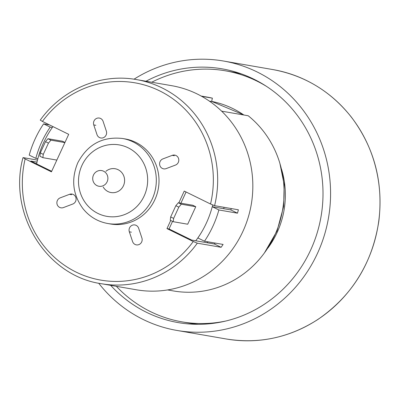 <?xml version="1.0" encoding="UTF-8"?>
<svg xmlns="http://www.w3.org/2000/svg" width="400" height="400" viewBox="0 0 400 400"><rect width="100%" height="100%" fill="white"/><g stroke="black" fill="none" stroke-linecap="round" stroke-linejoin="round"><path stroke-width="0.6" d="M146.005 81.235A128.765 122.67 99.8 0 1 222.135 68.845A128.765 122.67 99.8 0 1 321.025 216.66A128.765 122.67 99.8 0 1 178.18 322.6A128.765 122.67 99.8 0 1 110.655 285.33M134.025 79.195A136.705 130.235 99.8 0 1 223.49 61.025A136.705 130.235 99.8 0 1 328.48 217.95A136.705 130.235 99.8 0 1 176.825 330.425A136.705 130.235 99.8 0 1 98.685 283.22M225.915 321A127.385 121.355 99.8 0 1 181.93 321.85A127.385 121.355 99.8 0 1 150.575 311.655A127.385 121.355 99.8 0 1 116.375 286.32M151.725 82.225A127.385 121.355 99.8 0 1 225.415 70.815A127.385 121.355 99.8 0 1 266.55 86.41M181.93 321.85L189.17 323.1A127.385 121.355 -80.2 0 0 198.345 324.315M241.7 74.015A127.385 121.355 -80.2 0 0 232.655 72.07L225.415 70.815M64.96 142.455L62.445 141.22L47.965 138.715L50.93 140.17L64.895 142.59M50.93 140.17L48.455 143.115L43.275 154.365L42.87 157.67L56.84 160.09M42.87 157.67L39.91 156.215L40.315 152.91L45.495 141.66L47.965 138.715M48.455 143.115L45.495 141.66M40.315 152.91L43.275 154.365M181.285 204.205L178.815 207.15L173.635 218.4L173.23 221.705L187.705 224.215L195.765 206.715L192.805 205.255L178.325 202.75L181.285 204.205L195.765 206.715M173.23 221.705L170.265 220.25L170.67 216.945L175.85 205.695L178.325 202.75M178.815 207.15L175.85 205.695M170.67 216.945L173.635 218.4M96.985 185.63A7.955 7.58 99.8 0 1 93.085 176.08A7.955 7.58 99.8 0 1 101.66 170.585A7.955 7.58 99.8 0 1 103.615 171.225A7.955 7.58 99.8 0 1 107.515 180.775A7.955 7.58 99.8 0 1 98.945 186.265A7.955 7.58 99.8 0 1 96.985 185.63M195.76 240.785A94.935 90.44 -80.2 0 0 203.23 229.3M212.315 206.72A94.935 90.44 -80.2 0 0 212.75 205.015M52.955 126.6A94.935 90.44 -80.2 0 0 36.61 163.9M224.045 207.31A94.935 90.44 99.8 0 1 223.69 208.69M207.85 241.8A94.935 90.44 99.8 0 1 207.135 242.755M221.63 111.155L248.22 115.76A98.385 93.73 99.8 0 1 275.83 232.86A98.385 93.73 99.8 0 1 173.435 290.945L167.595 289.935M201.18 96.05L207.02 97.06A98.385 93.73 99.8 0 1 212.39 98.16L201.625 96.295M209.405 101.14L211.61 101.525L212.39 98.16M63.43 207.575A5.18 4.935 99.8 0 1 56.89 203.2A5.18 4.935 99.8 0 1 60.195 197.86L69.535 194.32A5.18 4.935 99.8 0 1 76.075 198.695A5.18 4.935 99.8 0 1 72.765 204.035L63.43 207.575M172.245 155.35A5.18 4.935 99.8 0 1 178.785 159.73A5.18 4.935 99.8 0 1 175.475 165.07L166.14 168.61A5.18 4.935 99.8 0 1 159.595 164.23A5.18 4.935 99.8 0 1 162.905 158.895L172.245 155.35L174.31 155.71M178.835 202.84L184.24 191.09L210.53 204.005A100.115 95.375 -80.2 0 0 159.565 90.83A100.115 95.375 -80.2 0 0 42.41 121.42L40.25 120.12M37.48 160.1L23.155 157.615L25.145 158.925L51.43 171.835L68.7 134.335L42.41 121.42M170.715 220.47L166.975 228.595L193.26 241.51L197.32 243.175L221.11 247.295A103.565 98.66 -80.2 0 0 223.1 244.44L204.485 241.215A103.565 98.66 -80.2 0 0 218.875 209.965L237.49 213.185A103.565 98.66 -80.2 0 0 238.375 209.79L214.59 205.67L210.53 204.005M107.785 223.515L110.47 223.985A43.15 41.11 -80.2 0 0 158.345 188.48A43.15 41.11 -80.2 0 0 125.2 138.945L122.515 138.48A43.15 41.11 99.8 0 1 155.655 188.015A43.15 41.11 99.8 0 1 107.785 223.515C97.835 221.675 89.61 216.78 83.11 208.84C72.72 194.68 70.935 179.345 77.77 162.83C87.53 144.42 102.445 136.305 122.515 138.48M138.665 228.28L141.9 237.995A5.18 4.935 99.8 0 1 136.345 244.87A5.18 4.935 99.8 0 1 132.565 241.535L129.33 231.82A5.18 4.935 99.8 0 1 134.885 224.945A5.18 4.935 99.8 0 1 138.665 228.28M97.005 134.65L93.775 124.935A5.18 4.935 99.8 0 1 99.325 118.06A5.18 4.935 99.8 0 1 103.11 121.39L106.345 131.11A5.18 4.935 99.8 0 1 100.79 137.98A5.18 4.935 99.8 0 1 97.005 134.65M186.065 191.985L180.905 203.195M172.535 221.365L169.045 228.955L191.695 240.08L214.445 244.02A95.97 91.425 -80.2 0 0 215.15 243.065M36.995 162.135L30.85 161.07L51.68 171.3M197.32 243.175A103.565 98.66 99.8 0 1 101.195 283.69L136.355 289.78A103.565 98.66 -80.2 0 0 234.475 246.41A103.565 98.66 -80.2 0 0 171.71 85.69L136.545 79.6A103.565 98.66 99.8 0 1 214.59 205.67M49.445 124.875L43.6 123.865A103.565 98.66 -80.2 0 0 29.21 155.115L35.83 158.365L37.84 158.715M105.905 171.32A12.085 11.51 99.8 0 1 115.14 168.735A12.085 11.51 99.8 0 1 123.45 185.735A12.085 11.51 99.8 0 1 111.015 192.545A12.085 11.51 99.8 0 1 103.185 187M52.335 127.48L50.215 127.115A95.97 91.425 -80.2 0 0 41.68 142.08A95.97 91.425 -80.2 0 0 35.83 158.365M204.485 241.215L197.865 237.965A95.97 91.425 -80.2 0 0 212.255 206.71L230.87 209.935A95.97 91.425 -80.2 0 0 231.225 208.55M166.975 228.595L169.045 228.955M221.11 247.295L214.445 244.02M218.875 209.965L212.255 206.71M43.6 123.865L50.215 127.115M237.49 213.185L230.87 209.935M176.825 330.425L226.26 338.985A136.705 130.235 -80.2 0 0 377.915 226.515A136.705 130.235 -80.2 0 0 272.92 69.585L223.49 61.025M281.6 169.385A85.615 81.56 99.8 0 1 268 247.92M243.86 115.005A94.935 90.44 -80.2 0 0 211.64 101.39L244.125 115.055M25.145 158.925A100.115 95.375 -80.2 0 0 76.11 272.095A100.115 95.375 -80.2 0 0 193.26 241.51M81.97 165.36A36.25 34.53 -80.2 0 0 115.55 216.7A36.25 34.53 -80.2 0 0 141.72 159.86A36.25 34.53 -80.2 0 0 81.97 165.36M131.4 232.18L129.33 231.82M71.605 194.675L69.535 194.32M95.84 125.29L93.775 124.935M226.26 338.985C258.985 344.23 289.575 337.69 318.035 319.37C352.14 295.815 372.41 263.045 378.85 221.055C383.42 182.34 374.315 147.77 351.545 117.345C331 91.415 304.795 75.5 272.92 69.585M264.415 252.93L277.065 230.925L283.67 206.31L284.165 184.63L279.91 163.46M40.31 120.04C62.11 89.305 100.81 73.01 136.545 79.6M22.955 157.74C7.78 213.65 46.325 275.85 101.195 283.69"/></g></svg>
